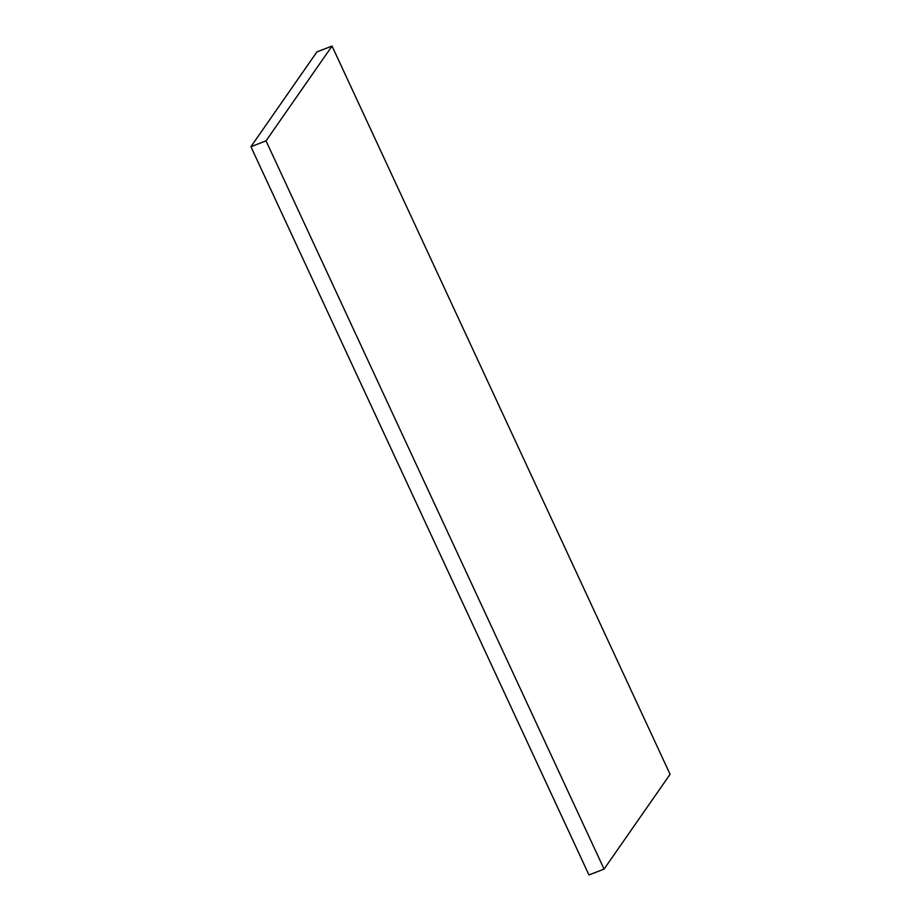 <?xml version="1.0" encoding="UTF-8"?>
<svg xmlns="http://www.w3.org/2000/svg" width="921" height="921" viewBox="0 0 921 921"><rect width="100%" height="100%" fill="white"/><g stroke="black" fill="none" stroke-linecap="round" stroke-linejoin="round"><path stroke-width="1.38" d="M670.085 774.296L604.072 869.102L266.031 140.867L332.044 46.05L670.085 774.296M266.031 140.867L250.915 146.704L588.956 874.95L604.072 869.102M250.915 146.704L316.928 51.898L332.044 46.05"/></g></svg>
